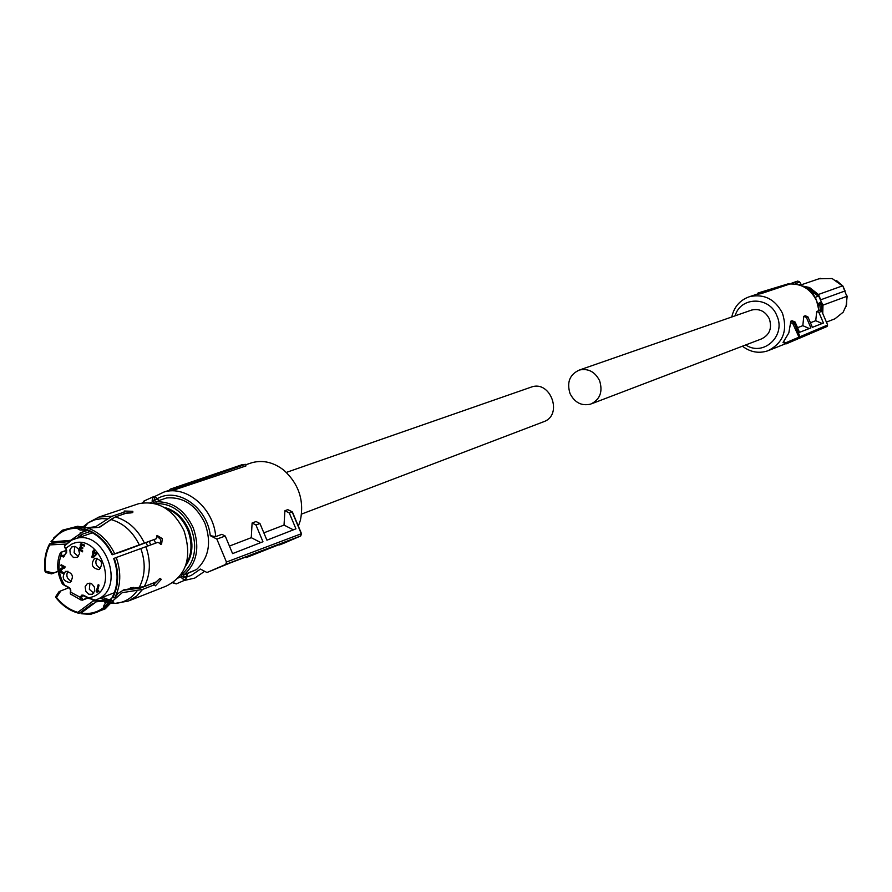 <?xml version="1.0" encoding="UTF-8"?>
<svg xmlns="http://www.w3.org/2000/svg" width="892" height="892" viewBox="0 0 892 892"><rect width="100%" height="100%" fill="white"/><g stroke="black" fill="none" stroke-linecap="round" stroke-linejoin="round"><path stroke-width="1.34" d="M757.609 294.159L758.033 293L760.686 292.665L760.854 293.713L757.609 294.159M760.854 293.713L789.364 284.18L788.862 283.634L758.033 293M810.427 322.748L815.745 320.707L816.704 311.486L818.945 310.639L816.659 300.916C810.795 289.064 801.64 283.433 789.208 284.013M742.423 346.196C750.284 352.162 758.702 353.723 767.678 350.857C782.942 343.331 787.881 330.82 782.496 313.326C775.193 299.266 764.299 293.68 749.837 296.579C740.182 299.812 734.161 306.614 731.763 316.983M788.862 283.634L760.686 292.665M798.864 338.492L805.933 335.47M786.042 343.755L783.042 342.472L788.818 332.961L790.869 321.165L794.003 322.536L792.787 323.562L790.524 322.57M811.285 333.184L827.107 326.461L799.466 338.191L800.024 336.685L794.003 322.536L795.14 322.068L792.063 320.719L790.869 321.165M816.704 311.486L818.923 312.445L823.428 323.027L812.378 327.331L807.94 316.894L805.32 315.757L803.781 316.325L802.811 325.68L797.537 327.698M735.119 315.813C740.527 296.4 769.473 296.133 776.843 315.668C786.376 335.671 763.396 357.045 745.745 344.936M811.319 333.195L798.741 338.514M783.555 341.759L785.807 342.751L786.242 343.844L797.927 338.86M795.14 322.068L799.511 332.337L810.884 327.91L806.446 317.496L803.781 316.325M802.811 325.68L809.312 328.524M807.94 316.894L806.446 317.496M815.745 320.707L822.179 323.517M785.807 342.751L827.642 325L821.811 311.286L818.923 312.445M821.811 311.286L818.912 310.026M827.642 325L827.107 326.461M818.321 306.123L818.031 304.93M811.129 292.42L812.4 291.918L814.92 297.482M818.967 304.239L818.042 303.704L819.202 303.024L818.644 305.443L819.837 305.008L820.406 310.672M820.874 303.358L821.365 302.165L818.711 295.943L815.188 297.37M819.826 304.975L820.205 303.737M819.848 304.573L821.487 303.971L821.153 303.168M805.353 287.447L809.044 288.629L818.098 296.155M796.589 284.314L796.679 283.076L797.27 284.448M791.137 283.868L794.649 282.519L796.143 283.266M821.844 311.353L821.487 303.971M826.427 322.123L834.99 318.778L843.196 312.167L846.564 304.685L846.865 296.322L822.446 305.332L821.387 302.778M818.488 295.999L818.41 294.472L842.427 285.908L832.158 278.538L818.979 278.783M794.649 282.519L796.679 283.076L799.678 282.062L797.794 281.091L799.711 281.983L801.429 284.916M822.736 313.449L822.97 305.175L820.406 299.935M801.674 285.841L809.579 287.536L818.41 294.472L820.751 299.79L844.735 291.082L842.884 286.009L836.562 280.601M846.865 296.322L844.735 291.082L846.865 296.322M799.02 284.905L800.715 284.225M846.051 306.513L847.177 296.088M842.884 286.009L845.114 291.015M750.83 310.349L751.766 310.026C759.549 308.376 765.425 311.341 769.372 318.912C772.249 328.334 769.562 335.035 761.3 338.993L591.686 403.73M570.044 393.595C566.598 382.289 569.709 374.428 579.41 370.024C588.263 368.195 594.986 371.752 599.591 380.683C603.014 391.778 600.026 399.594 590.66 404.121C581.629 406.217 574.76 402.705 570.044 393.595M530.528 387.351L531.61 386.972C550.442 380.226 563.008 414.457 544.287 421.503L301.563 514.082M204.658 571.304L194.757 578.083L183.897 580.581M154.472 496.599L163.827 492.094C186.094 484.78 213.79 508.328 215.719 536.638L221.907 534.319L225.241 536.047L232.589 553.609L262.962 541.734L255.948 524.975L252.101 523.013L251.265 537.686L229.434 546.071M252.101 523.013L256.037 521.53L259.951 523.526L255.948 524.975M263.842 532.847L284.035 525.087L293.379 529.848M284.894 510.726L289.287 512.956L292.163 511.919L287.715 509.667L284.894 510.726L284.035 525.087M287.715 509.667L288.473 510.046M249.682 463.45L252.113 462.647C263.095 459.793 273.677 462.312 283.846 470.207C298.787 483.865 304.317 500.501 300.437 520.148L298.363 526.18M173.416 490.21L245.969 465.936L245.679 464.342L242.011 464.71L170.238 489.15L168.8 490.723L173.416 490.21L174.308 488.727L245.679 464.342M300.671 535.981L225.732 564.402L206.966 572.508L200.432 569.085L191.222 575.44L187.097 576.868M157.416 498.55L158.832 497.859C179.058 487.589 207.501 508.284 210.267 535.668L216.845 539.069L225.241 536.047M215.719 536.638L210.267 535.668M260.787 542.581L251.265 537.686M289.287 512.956L295.943 528.845L266.92 540.184L259.951 523.526M278.783 544.544L282.474 543.83M279.564 544.934L292.766 539.247L246.147 557.634L245.333 557.21M206.966 572.508L229.757 563.108L259.962 551.669L246.147 557.634M170.238 489.15L174.308 488.727M216.845 539.069L226.445 562.038L301.295 533.75L292.152 511.919M225.732 564.402L226.445 562.038M282.43 543.852L300.604 536.014L301.306 533.75M155.621 543.15L154.115 539.682M122.862 551.312L112.682 554.59C106.025 540.953 96.459 532.301 83.982 528.633L85.42 527.328C98.153 531.052 107.91 539.872 114.711 553.809L156.223 538.768L122.862 551.312M83.982 528.633L83.959 529.313C96.213 532.914 105.613 541.422 112.169 554.824M87.059 527.796L95.678 526.693L112.046 516.234L124.066 512.175L124.222 511.027L132.83 511.317L132.306 512.677L127.3 512.833L115.302 516.903L98.956 527.373L88.063 528.131M114.711 553.809L112.682 554.59M86.725 530.16L80.659 528.621L80.681 527.952L74.906 527.585L67.937 528.677L61.492 531.409L62.54 530.16L77.671 526.258L85.197 527.529M61.492 531.409L51.011 541.5L51.491 541.946C57.757 532.747 66.253 528.187 76.98 528.276L80.659 528.621M51.491 541.946L70.713 540.307L83.335 531.543L87.037 530.272M112.715 518.263L100.294 526.871M53.431 538.222L62.54 530.16M82.12 526.637L80.681 527.952M49.762 544.912L49.283 544.466C45.236 552.449 43.819 561.414 45.035 571.382L45.57 571.136C44.422 561.436 45.827 552.694 49.762 544.912L66.198 544.064M45.035 571.382L46.016 572.541L51.591 573.857L58.125 571.371M70.747 540.284L67.346 541.745L50.108 543.44L49.283 544.466M80.436 536.917L81.618 534.453L77.682 537.865M45.57 571.136L53.442 573.032L51.591 573.857M53.442 573.032L58.114 571.248M55.906 596.335L59.006 591.686L60.868 590.861L56.508 597.439L55.973 597.685L55.906 596.335M68.818 587.783L60.868 590.861M92.991 603.315L79.165 613.261L77.794 612.994L77.816 612.325C69.632 609.938 62.54 604.977 56.508 597.439M77.816 612.325L93.058 601.052L108.813 599.759L111.288 598.8M77.794 612.994C69.398 610.552 62.128 605.445 55.973 597.685M108.757 600.751L96.314 601.777L81.083 613.06L81.061 613.729L90.638 614.354L81.061 613.729M122.65 590.37L140.735 587.995L152.71 583.335L154.361 584.817L142.564 589.434L122.26 592.667L112.972 600.706L110.496 600.249L103.494 607.731C96.882 612.614 89.412 614.398 81.083 613.06M110.496 600.249L112.303 597.317L112.771 597.74C118.759 585.832 119.249 572.686 114.232 558.303L116.25 557.511C121.379 572.196 120.888 585.609 114.756 597.751L118.112 593.47L123.843 589.813L144.326 586.523L156.122 581.93L159.824 578.629L161.274 579.365L160.315 578.507M112.972 600.706L105.234 608.846L90.638 614.354M110.987 600.706C105.468 608.645 98.165 613.105 89.089 614.064M114.232 558.303L113.708 558.526C118.636 572.664 118.157 585.587 112.281 597.294M157.081 535.423L162.322 538.634L161.619 544.02L157.728 542.381L116.25 557.511M114.756 597.751L112.771 597.74M156.613 535.902L160.582 539.404L160.382 544.321M159.434 578.808L153.814 584.327M81.618 534.453L90.092 531.554M124.133 513.29L131.124 512.922M157.07 535.434L156.223 538.768M124.066 512.175L123.999 513.959M80.157 532.914L87.449 530.428M105.97 602.457L104.832 602.29M154.361 584.817L155.42 585.843L161.274 579.365M136.32 504.493L138.695 503.69C158.085 500.133 173.193 509.154 184.02 530.751C192.382 557.444 186.428 575.898 166.168 586.133L129.451 600.617M165.187 508.039C175.245 511.495 182.737 518.776 187.688 529.881C192.616 542.782 192.025 554.434 185.915 564.848M157.984 499.799L157.583 499.197L152.131 500.791L152.521 501.795L154.238 500.334C154.193 497.19 155.32 496.811 157.583 499.197L157.449 498.985M163.95 507.303C174.988 510.079 183.228 517.505 188.68 529.547C193.899 543.496 192.817 555.716 185.436 566.219M186.751 576.856L186.785 576.031L183.819 577.191L183.406 576.422L181.277 576.678L182.47 573.679C194.913 562.495 197.812 547.409 191.178 528.432C183.061 511.506 171.219 503.222 155.665 503.579L152.521 501.795L150.402 502.753M178.478 577.893L181.277 576.678L182.213 578.652L183.819 577.191L185.915 578.072L186.785 574.738M159.077 500.568L157.828 499.565M159.01 500.523L166.581 497.959C183.284 496.654 196.073 505.117 204.959 523.336C211.705 542.514 208.884 557.924 196.474 569.564L187.744 573.121M187.22 573.578L196.474 569.564M133.9 587.415L130.332 587.895L133.9 587.415M149.232 541.444L150.726 544.923L149.232 541.444M65.149 545.135L64.369 546.038L65.573 548.468L71.416 544.298C97.54 530.874 120.576 586.178 93.203 596.637L88.498 597.974L95.31 600.082M65.473 548.669L64.703 547.32M61.414 552.482L61.693 555.259L60.857 556.006L59.652 554.311L60.745 552.326L66.722 550.632M61.671 582.521L62.407 583.959M59.652 554.311C56.352 564.112 57.278 574.002 62.429 583.97L64.469 585.029C58.738 575.385 57.534 565.706 60.857 556.006L63.41 556.998L66.666 552.304L66.131 549.004L64.369 546.071M64.436 585.375L62.663 584.126M70.312 593.169L70.312 591.92M70.635 590.705L70.323 593.86L71.416 594.763M83.681 595.789L81.975 596.436L81.64 597.64L82.744 599.77L80.726 599.926L80.548 597.484L70.546 592.087L70.881 590.894L69.587 587.783L62.407 583.948M93.147 600.082L83.346 595.198L81.841 595.098L80.882 596.28L80.548 597.484L81.64 597.64M99.079 585.152L97.429 591.028L98.655 590.615L98.945 591.552L97.005 592.132L96.202 591.697L98.176 584.673L99.079 585.152M82.878 547.889L82.644 548.714L80.57 548.301L80.213 549.338L82.688 550.899L82.499 551.825L79.511 550.074L79.578 547.733L81.105 547.376L80.18 544.878L81.161 543.73L84.584 545.224L84.272 546.138L81.428 544.923L81.306 546.74L82.878 547.889M94.608 558.414C90.482 564.268 91.887 568.003 98.822 569.62L99.213 569.475C103.349 563.655 101.956 559.92 95.031 558.258L94.608 558.414M70.312 554.066L73.456 557.511L77.537 557.288L79.555 553.575L78.451 549.037L75.374 546.495L71.817 546.908L69.877 549.951L70.312 554.066M70.089 582.42C74.147 576.645 72.765 572.943 65.93 571.281L65.517 571.438C61.459 577.236 62.853 580.937 69.71 582.565L70.089 582.42M94.329 586.891L91.608 583.669L87.494 583.39L85.141 586.702L85.844 591.329L88.81 594.25L92.434 594.25L94.775 590.928L94.329 586.891M94.697 550.509L94.251 552.126L97.195 553.687L93.114 557.79L91.82 557.11L93.114 552.471L92.311 552.059L92.545 551.223L93.348 551.646L93.794 550.029L94.697 550.509M65.094 566.833L64.793 567.903L62.63 568.739L60.723 570.947L63.198 572.53L63.042 573.433L60.544 572.419L59.742 570.847L60.946 568.494L63.912 567.145L60.924 565.539L61.147 564.714L65.094 566.833M66.03 549.216L65.451 548.758L66.131 549.004M64.748 585.542L69.565 588.185L64.748 585.542M96.202 591.697L98.923 591.474M98.901 585.063L97.139 591.34M97.005 592.132L97.942 591.764M84.026 544.733L82.432 544.566M81.083 545.603L81.618 543.674L80.67 543.997M81.061 545.982L80.247 546.272M81.696 547.175L81.105 547.376M81.094 547.398L81.707 547.186M80.213 549.059L80.525 547.409L79.578 547.733M80.18 548.903L79.232 549.238M81.685 551.657L82.599 551.334L81.049 550.464M82.844 548L80.994 548.156M81.997 547.811L81.049 548.145M100.673 568.36C95.979 566.208 94.742 562.807 96.949 558.147M78.373 556.519L74.114 552.728L74.783 546.328M71.561 581.272C67 579.131 65.774 575.764 67.881 571.181M89.947 583.045L89.356 589.322L93.749 593.169M93.348 551.646L94.53 550.431M92.311 552.059L94.061 552.137L92.768 556.764L93.727 557.277M93.114 552.471L94.061 552.137M91.82 557.11L92.768 556.764M60.924 565.539L61.871 565.193L64.871 566.799L63.912 567.145M60.723 570.624L61.905 568.159L64.291 567.011M61.905 568.159L60.946 568.494M60.701 570.501L59.742 570.847M62.161 573.311L63.12 572.965L61.671 572.229M96.013 554.01L94.017 552.951L96.949 553.676L92.98 556.764L96.949 553.676M94.017 552.951L92.98 556.764M786.253 343.844L799.466 338.191L792.787 323.562M812.199 291.796L804.105 287.001M817.786 304.038L815.321 297.315M819.882 304.975L820.149 303.804M821.365 302.165L819.202 303.024M802.833 286.354L809.3 287.971L817.931 294.728M822.446 305.332L822.368 312.59M791.828 283.121L797.437 281.17M791.828 283.132L794.694 282.084M801.875 284.961L800.559 285.407M111.121 519.579C123.397 523.147 132.796 531.61 139.33 544.967M83.012 530.294L83.58 529.625M82.934 526.938L88.23 522.768L94.786 519.802L101.933 518.587L107.865 518.91M78.306 537.653L78.975 536.293M105.524 600.037L100.361 598.131M108.813 599.759L102.469 597.317M113.552 601.152L112.682 601.141M137.569 590.181C131.904 598.242 124.423 602.646 115.124 603.393L110.998 603.371M140.847 548.602C145.764 562.696 145.251 575.574 139.33 587.259M115.302 516.903C127.969 520.56 137.669 529.268 144.393 543.05M84.327 527.339L88.23 522.768L99.023 517.014L112.046 516.234M142.564 589.434L136.822 595.934L128.504 601.018L115.124 603.393L111.745 602.434M145.909 546.684C150.982 561.202 150.458 574.481 144.326 586.523M152.131 500.791L152.855 496.989L156.089 497.747M142.976 502.809L144.482 500.813M154.383 500.735L156.267 501.806L155.665 503.579M173.148 582.587L176.293 583.881L185.213 580.012M182.213 578.652L185.358 579.967L187.086 576.611M183.406 576.422L184.12 574.626L182.47 573.679M159.713 500.635L156.267 501.806C172.424 501.427 184.733 510.034 193.174 527.618C200.064 547.331 197.043 563.008 184.12 574.626L187.51 573.3L186.785 575.095M146.076 542.592L147.604 546.071M72.274 539.805L74.973 538.801C104.743 528.198 126.686 588.341 97.083 599.402L95.411 600.048M65.272 544.934L71.973 539.95M61.693 555.259L62.25 555.783L64.48 555.002M61.414 556.53L63.889 555.95L66.666 552.304M66.61 551.613L66.008 549.294L66.61 551.613M70.312 593.737L70.635 589.188L69.587 587.783M82.744 599.77L87.606 597.908M88.464 598.331L83.324 595.6L80.882 596.28M66.432 551.903L64.135 556.352M69.565 588.185L70.881 590.894M82.711 595.622L83.346 595.198M82.856 544.41L81.897 544.744M83.402 544.477L82.454 544.8M84.573 545.257L83.736 545.558M80.358 549.773L79.511 550.074M81.016 550.442L80.079 550.777M64.191 567.044L63.232 567.39M63.455 567.334L62.507 567.68M62.708 567.691L61.749 568.037M61.459 572.095L60.544 572.419M64.793 567.903L64.124 568.148M757.687 293.959L749.837 296.579M785.774 343.676L769.339 350.199M786.108 343.833L783.042 342.472M804.004 286.945L812.289 291.818M820.45 310.695L819.882 304.986M820.339 278.326L801.317 284.782M801.44 284.916L799.778 282.128M579.41 370.024L751.766 310.026M286.354 472.414L531.61 386.972M163.827 492.094L169.168 490.321M245.757 464.765L252.113 462.647M292.286 511.874L288.361 509.889M292.476 512.142L301.496 533.672L300.727 535.958M84.417 529.826L80.18 530.104L76.98 528.276M110.519 600.216L105.769 602.646L103.94 605.345L103.494 607.731M132.83 511.317L132.785 512.454M161.642 544.02L161.051 544.287M99.023 517.014L138.695 503.69M157.661 498.918C155.431 496.588 153.837 495.952 152.855 496.989L143.857 501.092L142.687 502.843M172.769 582.844L176.27 583.892M158.107 499.665L159.122 500.568M186.952 575.017L187.064 576.176M187.108 573.734L186.93 574.783M64.391 545.971L71.817 540.05L92.478 532.78M97.05 599.413L114.343 592.734M59.686 554.367L60.801 552.304L66.632 550.275M70.323 593.86L80.681 599.859M82.421 600.171L87.907 598.064M82.376 600.182L80.737 599.903M83.324 595.6L88.475 598.376L95.277 600.093M81.718 544.778L82.666 544.455M80.804 548.19L81.752 547.855"/></g></svg>
